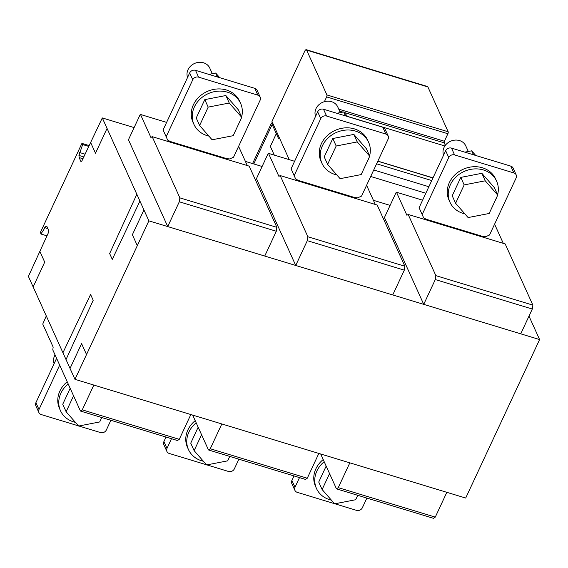 <?xml version="1.0" encoding="UTF-8"?>
<svg xmlns="http://www.w3.org/2000/svg" width="568" height="568" viewBox="0 0 568 568"><rect width="100%" height="100%" fill="white"/><g stroke="black" fill="none" stroke-linecap="round" stroke-linejoin="round"><path stroke-width="0.85" d="M196.187 422.833A25.588 22.202 155.7 0 0 188.895 432.099A25.588 22.202 155.7 0 0 188.484 449.607A25.588 22.202 155.7 0 0 201.668 460.79A25.588 22.202 155.7 0 0 203.394 461.244M188.484 449.607L187.497 447.428A25.588 22.202 -24.3 0 1 195.2 420.647M201.562 434.705L194.128 450.651L206.617 464.936L227.683 460.847L229.756 456.409M194.128 450.651L190.734 443.154L198.168 427.207M324.186 461.72A25.588 22.202 155.7 0 0 316.894 470.993A25.588 22.202 155.7 0 0 316.482 488.501A25.588 22.202 155.7 0 0 329.667 499.677A25.588 22.202 155.7 0 0 331.385 500.138M316.482 488.501L315.496 486.322A25.588 22.202 -24.3 0 1 323.199 459.54M329.561 473.591L322.12 489.538L334.616 503.83L355.682 499.733L357.748 495.303M322.12 489.538L318.733 482.04L326.167 466.094M54.095 363.676A12.042 10.451 -24.3 0 1 55.075 354.95M68.188 383.94A25.588 22.202 155.7 0 0 60.897 393.212A25.588 22.202 155.7 0 0 60.485 410.721A25.588 22.202 155.7 0 0 73.67 421.896A25.588 22.202 155.7 0 0 75.395 422.351M60.485 410.721L59.498 408.534A25.588 22.202 -24.3 0 1 67.201 381.76M73.563 395.811L66.129 411.757L78.625 426.043L99.691 421.953L101.757 417.523M66.129 411.757L62.736 404.26L70.169 388.313M163.094 129.937L167.681 140.126L170.4 141.538L226.454 158.571L229.657 158.955L233.54 157.222L260.123 100.216A4.516 3.919 -24.3 0 0 260.194 97.128L257.112 90.312A4.516 3.919 155.7 0 0 254.784 88.338L195.506 70.325A4.516 3.919 155.7 0 0 189.669 72.931L163.094 129.937L167.681 140.126M260.194 97.128A4.516 3.919 -24.3 0 0 257.872 95.154L198.587 77.141A4.516 3.919 155.7 0 0 192.758 79.747L166.175 136.753M219.752 77.695L215.684 73.038L208.818 74.373M217.473 76.999L215.684 73.038M212.304 73.691L209.755 68.053A12.042 10.451 155.7 0 0 197.522 62.523A12.042 10.451 155.7 0 0 187.064 75.295A12.042 10.451 155.7 0 0 187.582 77.418M240.598 103.362L239.611 101.175A25.588 22.202 155.7 0 0 226.433 90A25.588 22.202 155.7 0 0 198.97 97.029A25.588 22.202 155.7 0 0 192.985 122.276L193.972 124.456A25.588 22.202 -24.3 0 1 194.384 106.947A25.588 22.202 -24.3 0 1 227.42 92.179A25.588 22.202 -24.3 0 1 240.598 103.362A25.588 22.202 -24.3 0 1 241.599 116.994M208.875 136.093A25.588 22.202 -24.3 0 1 207.157 135.638A25.588 22.202 -24.3 0 1 193.972 124.456M241.002 118.897A25.588 22.202 -24.3 0 1 239.192 122.78M208.186 107.118L229.252 103.028L241.741 117.313L238.354 109.816L225.858 95.531L204.792 99.62L196.223 118.002L199.616 125.5L208.186 107.118L204.792 99.62M229.252 103.028L225.858 95.531M241.741 117.313L233.171 135.695L212.105 139.785L199.616 125.5M419.085 207.718L423.678 217.906L426.398 219.319L482.445 236.352L485.647 236.735L489.538 235.003L516.12 177.997A4.516 3.919 -24.3 0 0 516.191 174.908L513.11 168.093A4.516 3.919 155.7 0 0 510.781 166.119L451.496 148.106A4.516 3.919 155.7 0 0 445.667 150.712L419.085 207.718L423.678 217.906M516.191 174.908A4.516 3.919 -24.3 0 0 513.862 172.935L454.585 154.922A4.516 3.919 155.7 0 0 448.748 157.528L422.173 214.534M475.743 155.476L471.674 150.818L464.816 152.153M473.471 154.78L471.674 150.818M468.302 151.478L465.746 145.834A12.042 10.451 155.7 0 0 453.52 140.31A12.042 10.451 155.7 0 0 443.061 153.076A12.042 10.451 155.7 0 0 443.572 155.199M496.595 181.142L495.608 178.963A25.588 22.202 155.7 0 0 482.424 167.78A25.588 22.202 155.7 0 0 454.961 174.809A25.588 22.202 155.7 0 0 448.983 200.057L449.97 202.236A25.588 22.202 -24.3 0 1 450.374 184.735A25.588 22.202 -24.3 0 1 483.411 169.96A25.588 22.202 -24.3 0 1 496.595 181.142A25.588 22.202 -24.3 0 1 497.596 194.781M464.873 213.873A25.588 22.202 -24.3 0 1 463.147 213.419A25.588 22.202 -24.3 0 1 449.97 202.236M497 196.677A25.588 22.202 -24.3 0 1 495.19 200.568M464.177 184.898L485.242 180.809L497.738 195.094L494.345 187.596L481.856 173.311L460.79 177.401L452.213 195.782L455.607 203.28L464.177 184.898L460.79 177.401M485.242 180.809L481.856 173.311M497.738 195.094L489.169 213.476L468.103 217.565L455.607 203.28M291.086 168.824L295.679 179.019L298.399 180.432L354.446 197.458L357.648 197.849L361.539 196.109L388.121 139.11A4.516 3.919 -24.3 0 0 388.192 136.015L385.111 129.199A4.516 3.919 155.7 0 0 382.782 127.232L323.504 109.219A4.516 3.919 155.7 0 0 317.668 111.825L291.086 168.824L295.679 179.019M388.192 136.015A4.516 3.919 -24.3 0 0 385.864 134.041L326.586 116.028A4.516 3.919 155.7 0 0 320.757 118.641L294.174 175.64M347.751 116.582L343.675 111.931L336.817 113.259M345.472 115.893L343.675 111.931M340.303 112.585L337.754 106.947A12.042 10.451 155.7 0 0 325.521 101.416A12.042 10.451 155.7 0 0 315.062 114.182A12.042 10.451 155.7 0 0 315.581 116.312M368.596 142.248L367.61 140.069A25.588 22.202 155.7 0 0 354.432 128.893A25.588 22.202 155.7 0 0 326.969 135.922A25.588 22.202 155.7 0 0 320.984 161.17L321.971 163.35A25.588 22.202 -24.3 0 1 322.383 145.841A25.588 22.202 -24.3 0 1 355.419 131.073A25.588 22.202 -24.3 0 1 368.596 142.248A25.588 22.202 -24.3 0 1 369.598 155.888M336.874 174.987A25.588 22.202 -24.3 0 1 335.156 174.525A25.588 22.202 -24.3 0 1 321.971 163.35M369.001 157.79A25.588 22.202 -24.3 0 1 367.191 161.674M336.185 146.004L357.244 141.915L369.74 156.207L366.346 148.709L353.857 134.417L332.791 138.514L324.221 156.889L327.608 164.386L336.185 146.004L332.791 138.514M357.244 141.915L353.857 134.417M369.74 156.207L361.17 174.582L340.104 178.679L327.608 164.386M78.469 425.872L41.244 414.562A4.516 3.919 -24.3 0 1 38.915 412.588L35.834 405.772A4.516 3.919 -24.3 0 1 35.905 402.684L56.594 358.316M38.915 412.588A4.516 3.919 -24.3 0 1 38.993 409.5L59.683 365.132M110.874 420.292L106.358 429.969A4.516 3.919 155.7 0 1 100.529 432.575L78.874 426M334.467 503.66L297.241 492.342A4.516 3.919 -24.3 0 1 294.913 490.369L291.831 483.56A4.516 3.919 -24.3 0 1 291.902 480.464L294.011 475.934M294.913 490.369A4.516 3.919 -24.3 0 1 294.984 487.28L299.499 477.603M366.864 498.072L362.356 507.749A4.516 3.919 155.7 0 1 356.519 510.355L334.871 503.78M206.468 464.766L169.243 453.456A4.516 3.919 -24.3 0 1 166.914 451.482L163.832 444.666A4.516 3.919 -24.3 0 1 163.903 441.577L166.019 437.048M166.914 451.482A4.516 3.919 -24.3 0 1 166.985 448.393L171.5 438.709M238.865 459.178L234.357 468.856A4.516 3.919 155.7 0 1 228.521 471.468L206.873 464.887M396.123 192.481L384.437 217.53L423.728 304.356L435.294 279.562L435.862 275.643L408.172 214.441L406.908 215.279L396.485 192.247L396.123 192.481M408.172 214.441L505.179 243.921L532.876 305.123L532.301 309.035L520.735 333.835L423.728 304.356M494.593 224.161L503.276 243.338M396.485 192.247L422.599 200.177M435.294 279.562L532.301 309.035M435.862 275.643L532.876 305.123M268.124 153.587L256.445 178.643L295.729 265.469L307.295 240.669L307.87 236.757L280.173 175.555L278.909 176.385L268.486 153.353L268.124 153.587M280.173 175.555L377.18 205.027L404.877 266.229L404.302 270.148L392.736 294.941L295.729 265.469M366.594 185.267L375.278 204.452M268.486 153.353L294.6 161.291M307.295 240.669L404.302 270.148M307.87 236.757L404.877 266.229M140.126 114.701L128.446 139.749L167.73 226.575L179.296 201.782L179.871 197.863L152.174 136.661L150.911 137.499L140.488 114.459L140.126 114.701M152.174 136.661L249.182 166.14L276.879 227.342L276.304 231.254L264.745 256.047L167.73 226.575M238.595 146.374L247.279 165.558M140.488 114.459L166.609 122.397M179.296 201.782L276.304 231.254M179.871 197.863L276.879 227.342M336.455 488.835L433.462 518.307L435.273 517.114L446.831 492.321L349.824 462.849L338.265 487.642L336.455 488.835L320.693 453.995M338.265 487.642L435.273 517.114M208.456 449.941L305.463 479.413L307.274 478.228L318.833 453.427L221.825 423.955L210.266 448.748L208.456 449.941L192.694 415.101M210.266 448.748L307.274 478.228M80.457 411.047L177.464 440.527L179.275 439.334L190.841 414.541L93.826 385.061L82.268 409.862L80.457 411.047L52.767 349.845L53.172 347.105L42.742 324.072L46.285 315.943M82.268 409.862L179.275 439.334M40.534 232.127L81.785 143.676L82.14 143.448L82.637 144.542L78.952 155.433L79.137 157.577L80.947 161.582L81.856 160.985L102.304 117.931L148.873 220.845L74.969 379.332L28.4 276.424L48.479 232.553L48.77 230.594L46.959 226.596L45.972 226.163L40.917 234.009L40.534 232.127M148.873 220.845L539.6 339.565L528.993 316.127M102.304 117.931L134.112 127.601M245.404 161.411L262.111 166.488M373.403 200.305L390.102 205.382M74.969 379.332L465.696 498.051L539.6 339.565M79.137 157.577L82.907 158.72M78.952 155.433L83.759 156.896M79.648 152.536L85.03 154.169M82.637 144.542L88.665 146.374M82.14 143.448L89.048 145.55M40.917 234.009L46.945 235.841M44.638 227.633L47.875 228.62M252.575 163.591L271.497 123L272.86 123.419M270.354 146.416L274.287 155.114L270.354 146.416L276.311 133.636L277.674 134.048L276.311 133.636L270.354 146.416M271.497 123L278.611 138.72L279.215 137.456L289.268 159.665L271.973 121.445L304.753 51.141A3.195 1.129 106.9 0 1 306.266 49.693A3.195 1.129 106.9 0 1 306.635 50.119L427.896 86.968A3.195 1.129 -73.1 0 0 427.526 86.535L306.266 49.693M376.612 163.797L431.758 180.553L376.605 163.797M347.616 116.433L444.865 145.983M445.362 145.287L444.261 142.859A1.647 0.582 106.9 0 1 444.389 141.254L447.889 133.743A1.505 0.532 -73.1 0 0 448.173 131.783L427.896 86.968M339.614 111.065L342.937 112.073M344.116 112.436L444.261 142.859M338.755 109.162L444.389 141.254M370.691 176.485L425.837 193.241M373.73 169.974L428.875 186.73M306.635 50.119L326.912 94.941A1.505 0.532 106.9 0 1 326.628 96.901L324.399 101.686M253.775 163.96L272.178 124.498M90.553 142.319L95.488 153.225L107.054 128.425M39.774 251.219L44.709 262.118L33.15 286.918M137.307 245.639L132.372 234.733L143.938 209.94M136.845 194.263L109.652 253.562L112.279 259.37L139.927 201.079M62.941 352.749L90.582 294.465L93.209 300.266L66.023 359.565M86.528 354.538L81.593 343.633L70.034 368.426M192.758 79.747L189.669 72.931M198.587 77.141L195.506 70.325M257.872 95.154L254.784 88.338M448.748 157.528L445.667 150.712M454.585 154.922L451.496 148.106M513.862 172.935L510.781 166.119M320.757 118.641L317.668 111.825M326.586 116.028L323.504 109.219M385.864 134.041L382.782 127.232M38.993 409.5L35.905 402.684M294.984 487.28L291.902 480.464M166.985 448.393L163.903 441.577M377.812 161.22L432.958 177.976M326.628 96.901L447.889 133.743M326.912 94.941L448.173 131.783M377.855 161.12L433.001 177.876"/></g></svg>
